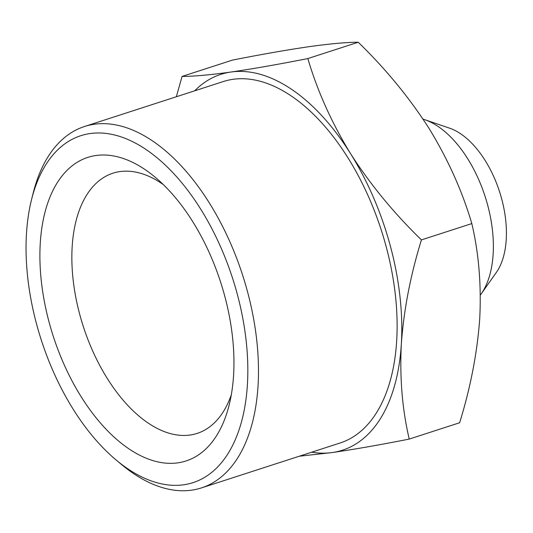 <?xml version="1.0" encoding="UTF-8"?>
<svg xmlns="http://www.w3.org/2000/svg" width="533" height="533" viewBox="0 0 533 533"><rect width="100%" height="100%" fill="white"/><g stroke="black" fill="none" stroke-linecap="round" stroke-linejoin="round"><path stroke-width="0.8" d="M163.265 184.531A136.748 75.38 -107.9 0 0 112.883 173.212A136.748 75.38 -107.9 0 0 72.168 246.719A136.748 75.38 -107.9 0 0 110.578 383.54A136.748 75.38 -107.9 0 0 197.163 433.396A136.748 75.38 -107.9 0 0 231.342 394.686M40.268 243.148A159.54 87.938 -107.9 0 0 117.38 439.998A159.54 87.938 -107.9 0 0 229.11 405.193A159.54 87.938 -107.9 0 0 155.296 177.329A159.54 87.938 -107.9 0 0 40.268 243.148M424.728 119.678L449.566 128.167A82.049 45.225 72.1 0 1 499.554 191.7A82.049 45.225 72.1 0 1 496.316 272.476L481.172 293.916A99.065 54.606 -107.9 0 0 485.083 196.391A99.065 54.606 -107.9 0 0 424.728 119.678A99.065 54.606 -107.9 0 0 423.042 119.139M247.405 384.619A182.326 100.504 -107.9 0 0 159.274 159.647A182.326 100.504 -107.9 0 0 31.587 199.415A182.326 100.504 -107.9 0 0 115.947 459.839A182.326 100.504 -107.9 0 0 247.405 384.619M480.32 295.082A99.065 54.606 -107.9 0 0 481.172 293.916M31.587 199.415L33.226 192.893A189.928 104.695 72.1 0 1 84.434 126.528A189.928 104.695 72.1 0 1 204.692 195.778A189.928 104.695 72.1 0 1 258.039 385.812A189.928 104.695 72.1 0 1 201.494 487.895A189.928 104.695 72.1 0 1 121.098 464.163L115.947 459.839M84.434 126.528L223.127 81.602A189.928 104.695 72.1 0 1 381.255 230.023A189.928 104.695 72.1 0 1 340.187 442.97L201.494 487.895M311.732 452.184A197.523 108.879 -107.9 0 0 332.359 452.537A197.523 108.879 -107.9 0 0 401.336 344.025A197.523 108.879 -107.9 0 0 350.634 153.77A197.523 108.879 -107.9 0 0 230.956 72.028A197.523 108.879 -107.9 0 0 194.678 90.817M409.244 439.079L459.633 422.756C470.579 387.391 477.275 352.679 479.727 318.634C481.426 284.829 478.787 253.142 471.812 223.58C462.264 191.12 448 159.387 429.025 128.38C409.304 97.612 385.705 68.904 358.229 42.247C346.69 42.254 330.393 43.719 309.347 46.638C287.547 49.802 261.923 54.286 232.461 60.096L182.073 76.419C193.612 76.412 209.902 74.953 230.956 72.028C252.749 68.87 278.379 64.38 307.841 58.57C317.395 91.03 331.659 122.763 350.634 153.77C370.355 184.538 393.954 213.247 421.43 239.897C410.483 275.268 403.781 309.979 401.336 344.025C399.63 377.83 402.268 409.517 409.244 439.079C379.782 444.888 354.152 449.379 332.359 452.537L299.226 456.235M176.343 96.759L182.073 76.419M471.812 223.58L421.43 239.897M358.229 42.247L307.841 58.57"/></g></svg>
